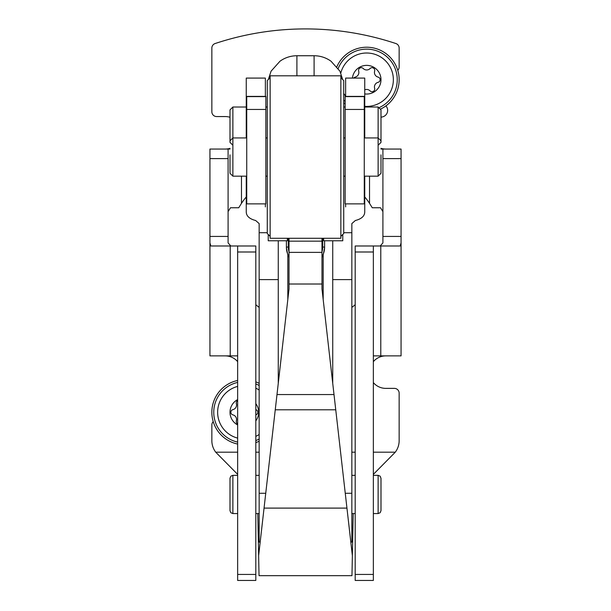<?xml version="1.0" encoding="UTF-8"?>
<svg xmlns="http://www.w3.org/2000/svg" width="611" height="611" viewBox="0 0 611 611"><rect width="100%" height="100%" fill="white"/><g stroke="black" fill="none" stroke-linecap="round" stroke-linejoin="round"><path stroke-width="0.92" d="M289.018 238.275L289.018 288.988L258.636 555.636L259.033 575.669L351.967 575.669L259.033 575.669M351.967 575.669L352.364 555.636L321.982 288.988L321.982 238.275M346.949 508.1L264.051 508.1M257.796 513.561L258.636 555.636M352.326 557.515L353.204 513.561M237.648 574.439L237.648 580.45L255.81 580.45L255.81 245.989L237.648 245.989L237.648 574.439L255.81 574.439M373.352 245.989L355.19 245.989L355.19 580.45L373.352 580.45L373.352 245.989L380.783 245.989L380.783 355.885L401.06 355.885L401.06 236.434L382.906 236.434L382.906 149.046L380.997 149.046M373.352 474.38L395.279 452.186A19.109 19.109 0 0 0 399.151 440.661L399.151 393.148A4.781 4.781 0 0 0 394.37 388.375L385.77 388.375A16.245 16.245 0 0 1 373.352 382.593M373.352 361.659A16.245 16.245 0 0 1 385.77 355.885M355.19 304.713A76.925 76.925 0 0 1 351.844 307.386M259.156 307.386A76.925 76.925 0 0 1 255.81 304.713M225.23 355.885A16.245 16.245 0 0 1 237.648 361.659M237.648 474.38L215.721 452.186A19.109 19.109 0 0 1 211.849 440.661L211.849 424.958A4.781 4.781 0 0 1 213.224 421.605M397.776 70.372A4.781 4.781 0 0 0 399.151 67.019L399.151 48.063A4.781 4.781 0 0 0 395.875 43.534A286.681 286.681 0 0 0 215.125 43.534A4.781 4.781 0 0 0 211.849 48.063L211.849 111.782A4.781 4.781 0 0 0 216.63 116.556L225.23 116.556A16.245 16.245 0 0 1 230.003 117.274M230.003 148.328A16.245 16.245 0 0 1 225.23 149.046M228.094 211.582L230.492 207.763L238.741 207.763L241.475 203.341A76.925 76.925 0 0 1 246.256 196.918M364.744 196.918A76.925 76.925 0 0 1 369.525 203.341L372.259 207.763L380.508 207.763L382.906 211.582M385.77 149.046A16.245 16.245 0 0 1 380.997 148.328M380.997 117.274A16.245 16.245 0 0 1 382.364 116.922A6.69 6.69 0 0 0 385.915 105.886M230.805 245.989L228.094 242.888L228.094 149.046L230.003 149.046M382.906 149.046L401.06 149.046L401.06 236.434M237.648 355.885L209.94 355.885L209.94 149.046L228.094 149.046M401.06 242.888L400.182 245.989L380.783 245.989M237.648 245.989L210.818 245.989L209.94 242.888M382.906 236.434L382.906 242.888L380.195 245.989M380.783 355.885L373.352 355.885M352.417 78.086A14.336 14.336 0 0 1 368.38 65.476A14.336 14.336 0 0 1 380.874 81.523A14.336 14.336 0 0 1 364.744 93.918M364.744 89.84A4.781 4.781 0 0 1 370.106 90.909A2.696 2.696 0 0 0 374.635 88.297A4.781 4.781 0 0 1 378.087 82.325A2.696 2.696 0 0 0 378.087 77.093A4.781 4.781 0 0 1 374.635 71.128A2.696 2.696 0 0 0 370.106 68.508A4.781 4.781 0 0 1 363.217 68.508A2.696 2.696 0 0 0 358.68 71.128A4.781 4.781 0 0 1 355.235 77.093A2.696 2.696 0 0 0 353.731 78.086M340.831 72.93A26.701 26.701 0 0 1 371.832 53.516A26.701 26.701 0 0 1 393.125 83.256A26.701 26.701 0 0 1 364.744 106.345M345.635 96.171A26.701 26.701 0 0 1 343.726 93.384M336.852 66.79A32.49 32.49 0 0 1 389.138 56.25A32.49 32.49 0 0 1 380.836 108.949M345.162 104.069A32.49 32.49 0 0 1 343.726 102.724M237.648 424.943A14.336 14.336 0 0 1 237.648 399.586M255.81 403.665A14.336 14.336 0 0 1 255.81 420.864M237.648 423.958A2.696 2.696 0 0 1 236.365 420.849A4.781 4.781 0 0 0 232.913 414.877A2.696 2.696 0 0 1 232.913 409.645A4.781 4.781 0 0 0 236.365 403.68A2.696 2.696 0 0 1 237.648 400.564M255.81 414.869A2.696 2.696 0 0 0 255.81 409.66M237.648 438.11A26.701 26.701 0 0 1 237.648 386.412M255.81 388.153A26.701 26.701 0 0 1 259.156 390.047M259.156 434.474A26.701 26.701 0 0 1 255.81 436.376M237.648 444.06A32.49 32.49 0 0 1 237.648 380.47M255.81 381.86A32.49 32.49 0 0 1 259.156 383.341M259.156 441.18A32.49 32.49 0 0 1 255.81 442.662M324.609 240.78L324.609 247.722L323.181 254.902L323.181 299.474M289.018 257.292A19.109 18.941 180 0 1 287.819 254.902L286.391 247.722L286.391 240.78M321.982 257.292A19.109 18.941 180 0 0 323.181 254.902M345.635 206.908L345.635 203.883M350.821 542.094L351.844 542.094L351.844 223.603L355.335 220.518C361.491 218.937 364.63 216.103 364.744 212.009L364.744 176.159M265.365 203.883L265.365 206.908M246.256 176.159L246.256 212.009C246.378 216.111 249.517 218.944 255.665 220.518L259.156 223.603L259.156 542.094L260.179 542.094M345.635 96.385L345.635 78.086L364.744 78.086L364.744 137.933M246.256 137.933L246.256 78.086L265.365 78.086L265.365 96.385M332.735 383.349L332.735 240.78M278.265 240.78L278.265 383.349M380.997 478.352L380.997 510.689L380.141 512.736L378.125 513.561L378.125 475.335L380.141 476.16L380.997 478.352M232.875 513.561L232.875 475.335L230.859 476.16L230.003 478.199L230.003 510.689L230.859 512.736L232.875 513.561L237.648 513.561M345.162 203.883L345.162 96.385L364.271 96.385L364.271 203.883L345.162 203.883M265.838 109.438L265.838 203.883L246.729 203.883L246.729 96.385L265.838 96.385L265.838 109.438L246.729 109.438M342.771 234.448L342.771 240.78L323.654 240.78L323.654 238.275M287.346 238.275L287.346 240.78L268.229 240.78L268.229 234.448M342.664 79.537L339.922 71.174L331.017 61.222A28.671 28.404 180 0 0 314.1 55.746L296.9 55.746A28.671 28.404 180 0 0 279.983 61.222L271.078 71.174L268.336 79.537M380.997 154.858L380.997 173.295L380.997 154.858M230.003 154.858L230.003 173.295L232.875 176.159L246.729 176.159M270.146 77.734L267.274 80.599L267.274 233.494L270.146 236.365M270.146 75.817L270.146 238.275L340.854 238.275L340.854 75.817L270.146 75.817M340.854 77.734L343.726 80.599L343.726 233.494L340.854 236.365M364.744 107.017L378.125 107.017L380.997 109.881L380.997 142.371L380.997 123.934M232.875 176.159L232.875 107.017L230.003 109.881L230.003 142.371L230.003 123.934M321.982 241.162L289.018 241.162M395.279 452.186L373.352 452.186M355.19 452.186L351.844 452.186M259.156 452.186L255.81 452.186M237.648 452.186L215.721 452.186M241.475 176.159L241.475 203.341M369.525 176.159L369.525 203.341M373.352 574.439L355.19 574.439M373.352 251.999L355.19 251.999M401.06 158.608L382.906 158.608M255.81 251.999L237.648 251.999M228.094 236.434L209.94 236.434M228.094 158.608L209.94 158.608M230.217 245.989L230.217 355.885M321.982 252.374L289.018 252.374M321.982 284.016L289.018 284.016M334.011 394.553L276.989 394.553M335.745 409.79L275.255 409.79M338.196 68.531A30.581 30.581 0 0 1 387.595 57.426A30.581 30.581 0 0 1 379.591 107.421M345.162 101.457A30.581 30.581 0 0 1 343.726 99.937M237.648 442.104A30.581 30.581 0 0 1 237.648 382.425M255.81 383.914A30.581 30.581 0 0 1 259.156 385.51M259.156 439.019A30.581 30.581 0 0 1 255.81 440.607M287.819 254.902L287.819 299.474M351.844 232.715L343.726 232.715M267.274 232.715L259.156 232.715M351.844 493.276L345.261 493.276M351.844 279.609L332.735 279.609M278.265 279.609L259.156 279.609M265.739 493.276L259.156 493.276M322.7 238.275L322.7 246.936L324.609 247.195A19.109 18.941 180 0 1 321.982 256.773M288.3 238.275L288.3 246.936A17.2 17.047 180 0 0 289.018 251.801M321.982 251.801A17.2 17.047 180 0 0 322.7 246.936M288.3 246.936L286.391 247.195A19.109 18.941 180 0 0 289.018 256.773M364.271 109.438L345.162 109.438M364.271 96.614L345.162 96.614M265.838 96.614L246.729 96.614M314.1 55.746L314.1 75.817M296.9 55.746L296.9 75.817M378.125 107.017L378.125 176.159L380.997 173.295M351.844 513.561L355.19 513.561M373.352 513.561L378.125 513.561M351.844 475.335L355.19 475.335M373.352 475.335L378.125 475.335M255.81 513.561L259.156 513.561M232.875 475.335L237.648 475.335M255.81 475.335L259.156 475.335M364.271 137.933L378.125 137.933L380.997 140.805M364.271 176.159L378.125 176.159M246.729 137.933L232.875 137.933L230.003 140.805M265.838 176.159L267.274 176.159M265.838 137.933L267.274 137.933M343.726 176.159L345.162 176.159M343.726 137.933L345.162 137.933M378.125 145.242L380.997 142.371M343.726 107.017L345.162 107.017M232.875 145.242L230.003 142.371M232.875 107.017L246.256 107.017M265.838 107.017L267.274 107.017"/></g></svg>
